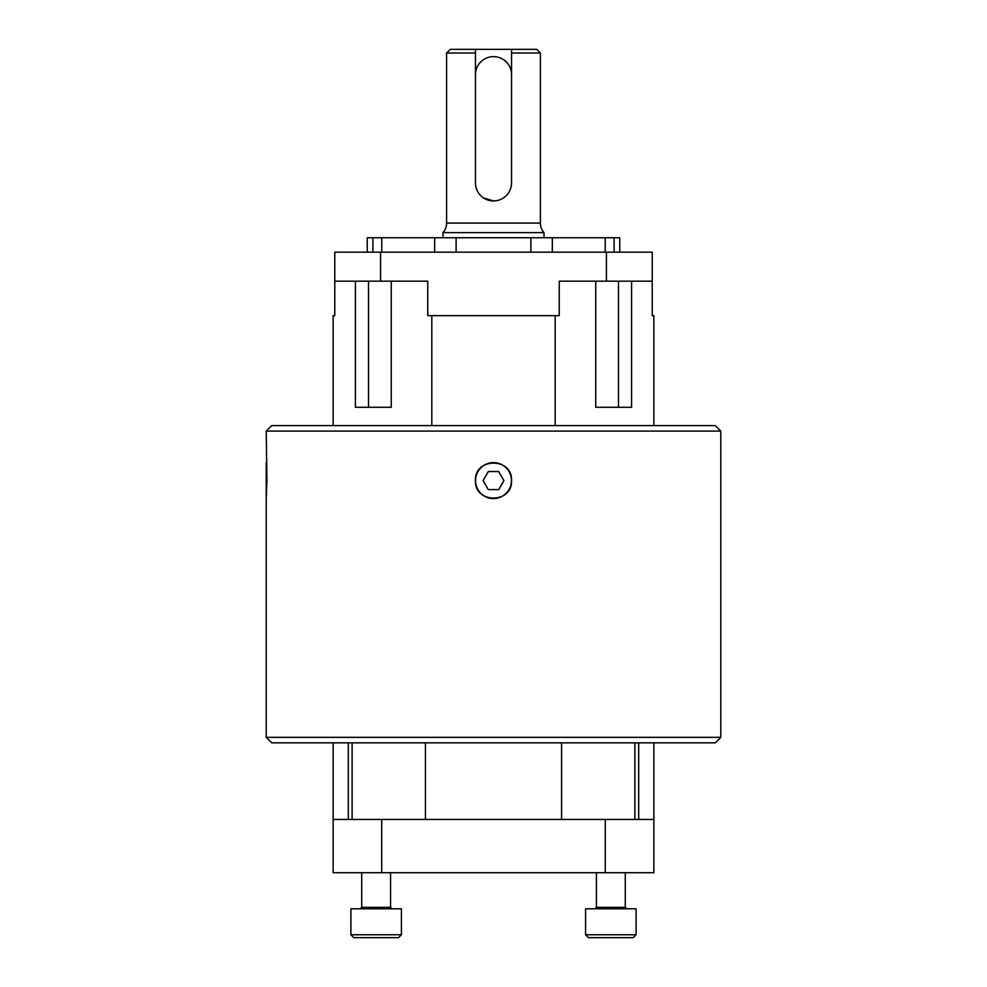 <?xml version="1.0" encoding="UTF-8"?>
<svg xmlns="http://www.w3.org/2000/svg" width="987" height="987" viewBox="0 0 987 987"><rect width="100%" height="100%" fill="white"/><g stroke="black" fill="none" stroke-linecap="round" stroke-linejoin="round"><path stroke-width="1.48" d="M475.463 53.014L475.463 49.35L536.731 49.35L540.395 53.014L511.537 53.014L511.537 182.891L511.537 74.667A18.037 18.037 0 0 0 493.5 56.629A18.037 18.037 0 0 0 475.463 74.667L475.463 182.891L475.463 53.014L446.605 53.014L446.605 223.074A14.435 14.435 0 0 1 442.99 232.624L442.99 237.744M511.537 182.891A18.037 18.037 0 0 1 493.5 200.929A18.037 18.037 0 0 1 475.463 182.891M720.781 737.338L266.219 737.338L271.721 742.841L715.279 742.841L720.781 737.338L720.781 431.097L715.279 425.594L271.721 425.594L266.219 431.097L266.934 480.583L266.219 498.62L266.219 462.619M475.537 480.583A17.963 17.963 0 0 0 493.5 498.546A17.963 17.963 0 0 0 511.463 480.583A17.963 17.963 0 0 0 493.5 462.619A17.963 17.963 0 0 0 475.537 480.583M498.706 489.601L503.913 480.583L498.706 471.564L488.294 471.564L483.087 480.583L488.294 489.601L498.706 489.601M446.605 223.074L540.395 223.074A14.435 14.435 0 0 0 544.01 232.624L442.99 232.624M508.49 470.54A18.037 18.037 0 0 0 506.245 467.813M475.808 477.066A18.037 18.037 0 0 0 475.463 480.583C474.34 457.351 512.623 457.265 511.537 480.583C512.66 503.851 474.352 503.863 475.463 480.583M720.781 431.097L266.219 431.097M425.422 742.841L425.422 819.444M434.662 252.178L434.662 237.744L456.105 237.744L456.105 252.178M530.895 252.178L530.895 237.744L456.105 237.744M530.895 237.744L552.338 237.744L552.338 252.178M605.216 252.178L605.216 237.744L614.099 237.744L614.099 252.178M475.463 49.35L450.269 49.35L446.605 53.014M266.219 737.338L266.219 498.62M333.137 425.594L333.137 315.643L334.766 315.643L334.766 252.178L652.234 252.178L652.234 281.184L559.247 281.184L559.247 315.643L427.753 315.643L427.753 281.184L334.766 281.184M391.259 281.184L391.259 407.273L355.419 407.273L355.419 281.184M431.812 425.594L431.812 315.643M555.188 425.594L555.188 315.643M631.581 281.184L631.581 407.273L595.741 407.273L595.741 281.184M653.863 425.594L653.863 315.643L652.234 315.643L652.234 281.184M638.688 742.841L638.688 819.444M561.578 819.444L561.578 742.841M348.312 819.444L348.312 742.841M391.259 407.273L368.521 407.273L368.521 281.184M618.479 281.184L618.479 407.273L595.741 407.273M605.29 819.444L605.29 872.718L333.137 872.718L333.137 819.444L653.863 819.444L653.863 872.718L653.863 742.841M605.29 872.718L653.863 872.718M372.901 252.178L372.901 237.744L367.238 237.744L367.238 252.178M372.901 237.744L381.784 237.744L381.784 252.178M434.662 237.744L381.784 237.744M605.216 237.744L552.338 237.744M619.762 252.178L619.762 237.744L614.099 237.744M493.5 200.929L483.457 197.869M511.537 49.35L511.537 53.014M475.808 484.111A18.037 18.037 0 0 0 476.832 487.479M478.51 490.613A18.037 18.037 0 0 0 483.482 495.573M486.603 497.251A18.037 18.037 0 0 0 489.971 498.275M508.502 490.601A18.037 18.037 0 0 0 510.168 487.492M511.192 484.099A18.037 18.037 0 0 0 511.537 480.583M596.419 872.718L596.419 907.349L625.277 907.349L626.72 908.793M625.277 872.718L625.277 907.349M585.587 908.793L636.097 908.793L636.097 934.763L585.587 934.763L585.587 908.793M585.587 934.763L588.474 937.65L633.21 937.65L636.097 934.763M390.581 872.718L390.581 907.349L392.024 908.793M361.723 872.718L361.723 907.349L390.581 907.349M350.903 934.763L350.903 908.793L401.413 908.793L401.413 934.763L398.526 937.65L353.79 937.65L350.903 934.763L401.413 934.763M634.888 742.841L634.888 819.444M352.112 819.444L352.112 742.841M606.425 252.178L606.425 281.184M380.575 281.184L380.575 252.178M381.71 872.718L381.71 819.444M544.01 232.624L544.01 237.744M540.395 53.014L540.395 223.074M333.137 819.444L333.137 742.841M596.419 907.349L594.976 908.793M361.723 907.349L360.28 908.793"/></g></svg>
